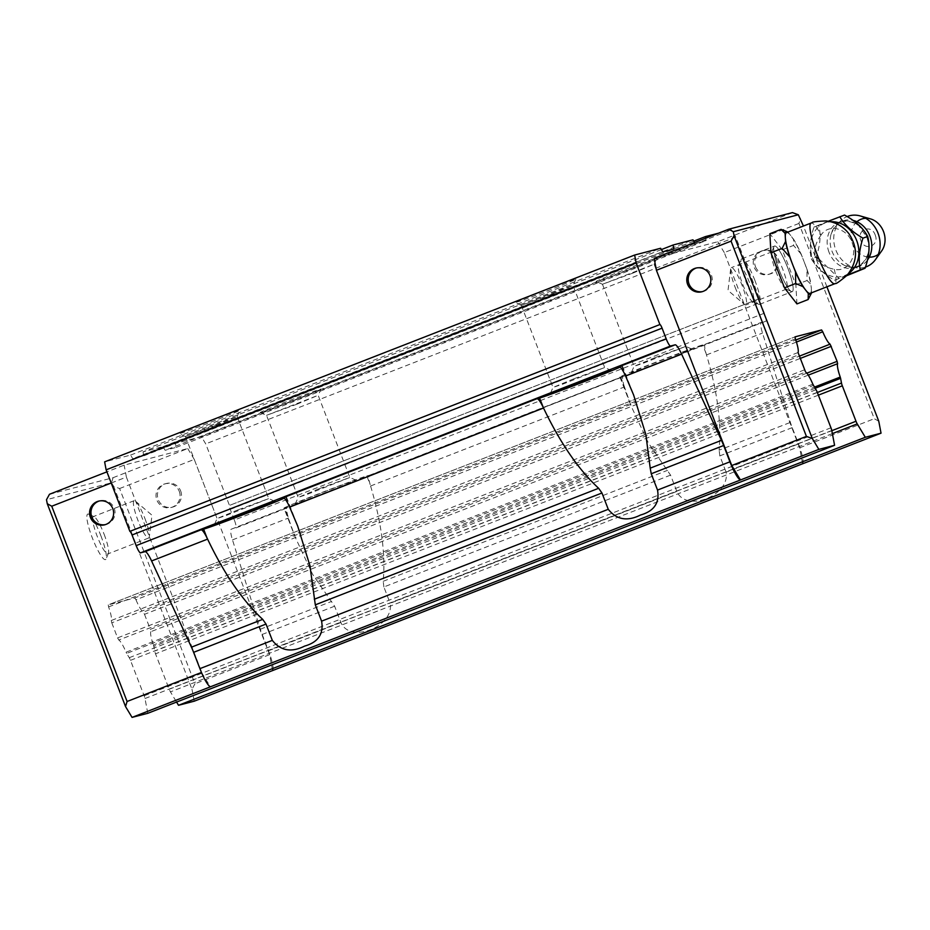 <?xml version="1.0" encoding="UTF-8"?>
<svg xmlns="http://www.w3.org/2000/svg" width="930" height="930" viewBox="0 0 930 930"><rect width="100%" height="100%" fill="white"/><g stroke="black" fill="none" stroke-linecap="round" stroke-linejoin="round"><path stroke-width="0.7" stroke-dasharray="4.65 3.49" d="M787.663 267.712A24.436 4.383 -111.3 0 1 791.384 291.497A24.436 4.383 -111.3 0 1 779.131 269.933A24.436 4.383 -111.3 0 1 773.911 246.729A24.436 4.383 -111.3 0 1 787.663 267.712A24.436 4.383 -111.3 0 1 792.279 291.59A24.436 4.383 -111.3 0 1 779.131 269.933A24.436 4.383 -111.3 0 1 774.516 246.055A24.436 4.383 -111.3 0 1 787.663 267.712M775.853 271.316A20.03 3.592 68.7 0 0 785.897 288.986A20.03 3.592 68.7 0 0 786.629 289.056A20.03 3.592 68.7 0 0 782.851 269.491A20.03 3.592 68.7 0 0 772.074 251.751A20.03 3.592 68.7 0 0 771.586 252.297A20.03 3.592 68.7 0 0 775.853 271.316M100.87 535.715A24.436 4.383 -111.3 0 1 106.078 558.918A24.436 4.383 -111.3 0 1 92.337 537.935A24.436 4.383 -111.3 0 1 88.617 514.15A24.436 4.383 -111.3 0 1 100.87 535.715M104.148 534.332A20.03 3.592 -111.3 0 1 108.415 553.35A20.03 3.592 -111.3 0 1 107.927 553.896A20.03 3.592 -111.3 0 1 97.15 536.157A20.03 3.592 -111.3 0 1 93.36 516.592A20.03 3.592 -111.3 0 1 94.093 516.662A20.03 3.592 -111.3 0 1 104.148 534.332M808.275 375.139L150.834 631.691L150.311 629.354L806.845 373.163M799.998 358.527L144.51 614.312L143.301 612.161L799.126 356.248M147.789 713.298L144.987 698.523A4.011 0.721 68.7 0 0 144.173 695.803A4.011 0.721 68.7 0 0 144.162 695.779L130.479 660.335A4.022 0.721 68.7 0 0 130.479 660.312A4.022 0.721 68.7 0 0 129.235 657.708L126.654 653.406L813.436 385.415M735.107 287.219A20.03 3.592 68.7 0 0 744.453 304.412A20.03 3.592 68.7 0 0 745.883 304.959A20.03 3.592 68.7 0 0 742.105 285.394A20.03 3.592 68.7 0 0 731.329 267.642A20.03 3.592 68.7 0 0 730.643 269.014A20.03 3.592 68.7 0 0 735.107 287.219M144.894 518.428A20.03 3.592 -111.3 0 1 149.358 536.633A20.03 3.592 -111.3 0 1 148.672 538.005A20.03 3.592 -111.3 0 1 137.896 520.254A20.03 3.592 -111.3 0 1 134.118 500.689A20.03 3.592 -111.3 0 1 135.548 501.235A20.03 3.592 -111.3 0 1 144.894 518.428M776.445 258.261A12.218 12.02 75.4 0 1 768.331 274.455A12.218 12.02 75.4 0 1 754.056 267.003A12.218 12.02 75.4 0 1 762.17 250.809A12.218 12.02 75.4 0 1 776.445 258.261M755.474 266.631A12.218 12.02 -104.6 0 0 769.761 274.083A12.218 12.02 -104.6 0 0 777.875 257.889A12.218 12.02 -104.6 0 0 763.6 250.437A12.218 12.02 -104.6 0 0 755.474 266.631M619.089 366.687L621.659 366.013A44.803 0.93 -21.1 0 1 622.403 365.909A44.803 0.93 -21.1 0 1 620.147 367.106M283.162 497.771L285.731 497.108A44.803 0.93 -21.1 0 1 286.475 496.992A44.803 0.93 -21.1 0 1 284.22 498.189M702.592 291.567A12.218 12.02 -104.6 0 0 711.427 275.21A12.218 12.02 -104.6 0 0 696.442 267.968M105.381 524.613A12.218 12.02 -104.6 0 0 114.216 508.257A12.218 12.02 -104.6 0 0 99.231 501.003M179.246 491.307A12.218 12.02 75.4 0 1 171.12 507.501A12.218 12.02 75.4 0 1 156.845 500.049A12.218 12.02 75.4 0 1 164.959 483.856A12.218 12.02 75.4 0 1 179.246 491.307M180.664 490.935A12.218 12.02 75.4 0 1 172.55 507.129A12.218 12.02 75.4 0 1 158.263 499.677A12.218 12.02 75.4 0 1 166.389 483.484A12.218 12.02 75.4 0 1 180.664 490.935M238.08 509.826L217.074 518.522L226.525 515.36L268.747 498.585L238.08 509.826M574.008 378.743L553.013 387.438L562.452 384.276L604.686 367.513L574.008 378.743M215.19 420.465A32.585 0.674 -21.1 0 1 179.106 433.694A32.585 0.674 -21.1 0 1 203.798 423.441A32.585 0.674 -21.1 0 1 239.894 410.235A32.585 0.674 -21.1 0 1 215.19 420.465M216.086 425.254L185.419 436.484L227.641 419.709L237.092 416.559L216.086 425.254M551.118 289.381A32.585 0.674 -21.1 0 1 515.034 302.61A32.585 0.674 -21.1 0 1 539.737 292.346A32.585 0.674 -21.1 0 1 575.821 279.151A32.585 0.674 -21.1 0 1 551.118 289.381M552.025 294.159L521.346 305.4L563.58 288.626L573.02 285.464L552.025 294.159M633.121 273.025L602.454 284.266L653.674 264.387L633.121 273.025M656.394 258.075A32.585 0.674 -21.1 0 1 656.929 258.017A32.585 0.674 -21.1 0 1 629.192 269.421A32.585 0.674 -21.1 0 1 596.665 281.383A32.585 0.674 -21.1 0 1 596.142 281.465A32.585 0.674 -21.1 0 1 623.24 270.281A32.585 0.674 -21.1 0 1 656.394 258.075M297.193 404.108L266.515 415.35L317.735 395.471L297.193 404.108M320.455 389.159A32.585 0.674 -21.1 0 1 320.99 389.1A32.585 0.674 -21.1 0 1 293.264 400.505A32.585 0.674 -21.1 0 1 260.737 412.467A32.585 0.674 -21.1 0 1 260.214 412.56A32.585 0.674 -21.1 0 1 287.3 401.365A32.585 0.674 -21.1 0 1 320.455 389.159M656.022 362.386A32.585 0.674 158.9 0 0 631.307 372.616A32.585 0.674 158.9 0 0 667.403 359.422A32.585 0.674 158.9 0 0 692.094 349.157A32.585 0.674 158.9 0 0 656.022 362.386M655.115 357.608L634.109 366.304L643.56 363.142L685.782 346.367L655.115 357.608M320.083 493.47A32.585 0.674 158.9 0 0 295.38 503.7A32.585 0.674 158.9 0 0 331.464 490.505A32.585 0.674 158.9 0 0 356.167 480.252A32.585 0.674 158.9 0 0 320.083 493.47M319.176 488.692L298.181 497.387L307.632 494.225L349.854 477.462L319.176 488.692M798.056 352.517L111.263 620.508A16.647 2.988 68.7 0 0 108.589 606.918L108.252 604.86L795.034 336.869L108.252 604.86L134.792 597.944L795.766 340.02M826.91 286.824L803.45 226.025M796.429 342.054L135.966 599.78L134.792 597.944M49.476 494.272L113.076 477.695L111.53 482.763L46.5 499.712M111.53 482.763L113.704 486.378L119.61 488.529L194.951 683.794L191.975 689.235L113.704 486.378M194.242 701.185L191.975 689.235M815.157 388.263L153.799 646.338L154.694 651.07A4.022 0.721 68.7 0 0 155.519 653.813L169.202 689.258A4.011 0.721 68.7 0 0 170.446 691.885L176.572 702.057M153.799 646.338L153.438 645.06L814.471 387.113M150.834 631.691A16.624 2.976 68.7 0 0 153.438 645.06M144.51 614.312L150.311 629.354M135.966 599.78A16.647 2.988 68.7 0 0 143.301 612.161M111.263 620.508L111.786 622.844L798.579 354.842M804.38 369.884L117.587 637.887L111.786 622.844M117.587 637.887L118.796 640.038L805.589 372.035M812.843 384.195L126.05 652.197A16.624 2.976 68.7 0 0 118.796 640.038M126.05 652.197L126.654 653.406M878.769 421.232L874.281 418.709L798.94 223.444L800.498 218.376M802.648 463.779L799.637 447.842L874.281 418.709M272.618 670.565L269.607 654.662L194.951 683.794M201.461 672.46L210.389 686.7M792.407 212.61L717.751 241.742L654.15 258.319M799.637 447.842L724.284 252.576L798.94 223.444M717.751 241.742L724.284 252.576M802.299 463.872A20.367 3.65 -111.3 0 0 802.369 463.838L802.369 463.838A20.367 3.65 -111.3 0 0 802.625 463.663A20.367 3.65 68.7 0 0 798.521 443.947L792.232 427.626A16.287 2.918 -111.3 0 1 790.395 422.394L762.507 333.056A16.287 2.918 -111.3 0 1 761.263 322.385A16.287 2.918 -111.3 0 1 761.321 322.361L235.848 528.008A8.149 1.465 68.7 0 0 235.871 527.996A8.149 1.465 68.7 0 0 234.337 520.033L764.355 313.212A8.149 1.465 -111.3 0 1 765.902 321.164A8.149 1.465 -111.3 0 1 765.867 321.175M764.355 313.212L760.252 302.575A4.069 0.732 -111.3 0 1 759.485 298.588A4.069 0.732 -111.3 0 1 759.496 298.588L735.758 237.045L731.399 229.815L718.669 233.139M705.731 238.185L706.184 240.568L695.163 243.451L694.605 242.532M765.902 321.164L231.303 529.193A16.287 2.918 -111.3 0 0 231.245 529.205A16.287 2.918 -111.3 0 0 232.488 539.888L260.365 629.215A16.287 2.918 68.7 0 0 262.202 634.458L268.503 650.768A20.367 3.65 68.7 0 1 272.606 670.484A20.367 3.65 -111.3 0 1 272.409 670.635M288.056 516.662A16.287 2.918 -111.3 0 1 287.231 507.362A16.287 2.918 -111.3 0 1 287.289 507.338L284.719 508.013L295.182 537.145L312.503 574.124L334.614 606.197L340.915 622.519C350.052 643.967 394.297 626.715 390.182 603.291L676.842 491.424C685.991 512.883 730.224 495.632 726.109 472.208L798.521 443.947M111.216 483.019L126.387 477.09L201.74 672.355M113.076 477.695L187.732 448.562L124.132 465.14L106.915 471.859M269.607 654.662L194.265 459.408L119.61 488.529M234.337 520.033L230.233 509.396A4.069 0.732 68.7 0 1 229.466 505.42A4.069 0.732 68.7 0 0 229.466 505.42L205.728 443.877L201.38 436.647L175.41 443.412L176.165 447.4L165.133 450.271L162.959 446.656L143.034 451.852L143.79 455.84L132.769 458.711L130.584 455.096L104.625 461.861M187.732 448.562L194.265 459.408M126.387 477.09L124.132 465.14M130.584 455.096L660.614 248.264M662.788 251.879L132.769 458.711M143.79 455.84L673.82 249.007M661.404 249.577L143.034 451.852M162.959 446.656L692.978 239.835M695.163 243.451L165.133 450.271M176.165 447.4L706.184 240.568M693.768 241.137L175.41 443.412M201.38 436.647L731.399 229.815M735.758 237.045L205.728 443.877M759.485 298.588L229.466 505.42L759.496 298.588M366.839 475.962L369.408 475.3A16.287 2.918 68.7 0 0 369.35 475.311A16.287 2.918 68.7 0 0 370.175 484.611L366.839 475.962A44.803 0.93 -21.1 0 0 321.675 492.575A44.803 0.93 -21.1 0 0 283.987 508.117L295.182 537.145M284.719 508.013A44.803 0.93 -21.1 0 1 283.987 508.117M620.647 376.917L623.984 385.566A16.287 2.918 -111.3 0 1 623.158 376.278A16.287 2.918 -111.3 0 1 623.216 376.255L620.647 376.917A44.803 0.93 -21.1 0 1 619.915 377.034A44.803 0.93 -21.1 0 1 657.615 361.491A44.803 0.93 -21.1 0 1 702.766 344.879L705.335 344.205A16.287 2.918 68.7 0 0 705.277 344.228A16.287 2.918 68.7 0 0 706.103 353.528L706.509 354.911C717.356 391.274 721.564 423.034 719.134 450.19L790.395 422.394M792.232 427.626L719.82 455.886L726.109 472.208M623.984 385.566L631.121 406.061L648.431 443.04L670.542 475.114L676.842 491.424M719.82 455.886L719.134 450.19M670.542 475.114L383.881 586.97L390.182 603.291M383.881 586.97L383.207 581.285C385.636 554.129 381.428 522.358 370.582 485.995L370.175 484.611M867.458 260.098A24.157 20.402 70.8 0 1 841.173 263.376A24.157 20.402 70.8 0 1 832.013 251.263A24.157 20.402 70.8 0 1 831.036 234.314A24.157 20.402 70.8 0 1 853.101 220.398M844.533 215.063L818.714 225.42C821.155 234.848 820.272 245.439 816.063 257.192L811.309 258.842C816.063 266.933 823.794 274.071 834.489 280.256L847.358 274.989M848.602 273.478A28.063 23.703 70.8 0 1 812.669 258.168A28.063 23.703 70.8 0 1 830.827 221.77M828.258 221.235L813.959 227.071C810.181 238.58 809.298 249.17 811.309 258.842M821.051 235.034C815.238 243.346 813.494 250.635 815.796 256.913C818.307 263.12 824.468 267.236 834.268 269.281C847.393 272.606 858.053 256.471 851.996 242.405C847.044 227.931 828.467 223.456 821.051 235.034A32.585 5.847 -111.3 0 0 811.227 222.991M787.826 232.116A33.561 6.022 -111.3 0 1 788.349 232.5L793.674 239.37A33.561 6.022 -111.3 0 1 801.125 254.018L804.02 261.516A32.585 5.847 68.7 0 0 791.012 235.941A32.585 5.847 68.7 0 0 786.478 232.64M749.464 282.499A19.437 3.488 68.7 0 0 738.525 265.817A19.437 3.488 68.7 0 0 742.675 284.278A19.437 3.488 68.7 0 0 752.428 301.425A19.437 3.488 68.7 0 0 749.464 282.499M754.916 280.488A24.436 4.383 68.7 0 0 741.768 258.842A24.436 4.383 68.7 0 0 741.175 259.505A24.436 4.383 68.7 0 0 746.383 282.708A24.436 4.383 68.7 0 0 758.636 304.273A24.436 4.383 68.7 0 0 759.531 304.366A24.436 4.383 68.7 0 0 754.916 280.488M796.94 303.912L795.859 284.882L782.316 249.798L769.854 233.732M782.316 249.798L793.523 245.427L793.674 239.37M801.125 254.018L793.523 245.427M807.066 280.511L811.1 284.51L811.32 288.579A32.585 5.847 68.7 0 0 804.02 261.516L806.915 269.014L807.066 280.511L795.859 284.882M810.169 293.345A32.585 5.847 68.7 0 0 811.32 288.579L811.553 292.636A33.561 6.022 -111.3 0 1 811.506 292.822M810.948 294.287L811.553 292.636M788.349 232.5L785.769 231.128M806.915 269.014A33.561 6.022 -111.3 0 1 811.1 284.51M813.959 227.071L818.714 225.42M834.489 280.256L846.707 275.699M818.853 258.831L839.232 278.605M870.515 218.899A19.739 16.682 -109.2 0 0 865.714 218.294M856.925 221.724A19.739 16.682 -109.2 0 0 852.531 243.927A19.739 16.682 -109.2 0 0 869.271 257.145M865.423 267.084A26.877 22.704 70.8 0 1 835.838 250.042A26.877 22.704 70.8 0 1 847.102 216.574M878.292 254.367A19.739 16.682 -109.2 0 0 881.675 250.914M875.153 234.86C879.815 245.66 864.644 251.693 860.878 240.579C856.216 229.803 871.364 223.735 875.153 234.86M144.987 698.523L831.78 430.52M130.479 660.335L817.272 392.332M621.659 366.013L624.995 374.662M285.731 497.108L289.067 505.746M108.589 606.918L795.383 338.915M832.362 433.601L170.446 691.885M818.365 395.157L155.519 653.813M169.202 689.258L831.815 430.695M830.955 427.788L144.162 695.779M268.503 650.768L340.915 622.519M817.331 392.495L154.694 651.07M129.235 657.708L816.029 389.705M231.303 529.193L287.289 507.338M705.335 344.205L761.321 322.361M369.408 475.3L623.216 376.255M706.509 354.911L762.507 333.056M706.103 353.528L702.766 344.879M334.614 606.197L262.202 634.458M232.488 539.888L288.474 518.033M260.365 629.215L331.626 601.408M230.233 509.396L760.252 302.575M370.582 485.995L624.402 386.95M383.207 581.285L667.554 470.324M829.048 252.297A24.192 20.437 70.8 0 1 834.047 225.42A24.192 20.437 70.8 0 1 858.657 225.572A24.192 20.437 70.8 0 1 867.004 237.08A24.192 20.437 70.8 0 1 868.236 253.053A24.192 20.437 70.8 0 1 849.869 268.503A24.192 20.437 70.8 0 1 829.048 252.297M834.268 269.281A32.585 5.847 -111.3 0 1 834.803 283.731M785.897 288.986L791.384 291.497M108.415 553.35L106.078 558.918M786.629 289.056L745.883 304.959M148.672 538.005L107.927 553.896M769.761 274.083L768.331 274.455M622.403 365.909L633.609 394.948M286.475 496.992L297.67 526.031M701.883 291.776L703.312 291.404M730.643 269.014L728.004 290.439L744.453 304.412M104.672 524.822L106.101 524.45M172.55 507.129L171.12 507.501M135.548 501.235L151.985 515.208L149.358 536.633M185.419 436.484L217.074 518.533L214.284 524.834M521.346 305.4L553.013 387.45L550.211 393.75M185.43 436.496L179.106 433.694M521.358 305.4L515.034 302.61M654.127 264.329L656.929 258.017M356.167 480.252L349.843 477.45L318.2 395.401L320.99 389.1M602.454 284.255L634.109 366.315L631.307 372.616M260.214 412.56L266.526 415.35L298.181 497.399L295.38 503.7M771.586 252.297L773.911 246.729M94.093 516.662L88.617 514.15M772.074 251.751L731.329 267.642M134.118 500.689L93.36 516.592M763.6 250.437L762.17 250.809M705.277 344.228L761.263 322.385M619.915 377.034L631.121 406.061M695.721 268.131L697.151 267.759M98.51 501.165L99.94 500.805M166.389 483.484L164.959 483.856M231.245 529.205L287.231 507.362M237.092 416.547L268.747 498.596L275.059 501.386M575.821 279.151L573.02 285.464L604.686 367.513L610.987 370.303M237.092 416.559L239.894 410.235M602.454 284.266L596.142 281.465M369.35 475.311L623.158 376.278M654.127 264.318L685.782 346.367L692.094 349.157M831.036 234.314C836.675 220.631 845.882 217.725 858.657 225.572L866.76 237.069C868.899 243.486 869.399 248.822 868.236 253.053C863.11 267.154 854.089 270.595 841.173 263.376M738.525 265.817L741.175 259.505M741.768 258.842L774.516 246.055M759.531 304.366L792.279 291.59M752.428 301.425L758.636 304.273"/><path stroke-width="1.4" d="M806.845 373.163L837.105 361.351L837.628 363.688A16.624 2.976 68.7 0 0 840.232 377.057L840.592 378.336L815.157 388.263M795.766 340.02L821.574 329.941L822.748 331.777A16.647 2.988 68.7 0 0 830.095 344.158L837.105 361.351M821.574 329.941L795.045 336.858L795.383 338.915A16.647 2.988 68.7 0 1 798.056 352.517L805.589 372.035A16.624 2.976 68.7 0 1 812.843 384.195L816.029 389.705A4.022 0.721 -111.3 0 1 817.261 392.321A4.022 0.721 -111.3 0 1 817.272 392.332L830.955 427.788A4.011 0.721 -111.3 0 1 830.967 427.812A4.011 0.721 -111.3 0 1 831.78 430.52L834.582 445.296L147.789 713.298L132.06 717.39L818.853 449.388L834.582 445.296M721.471 440.355L650.21 468.162L645.85 434.577L633.609 394.948L624.995 374.662A16.287 2.918 68.7 0 0 619.089 366.687L675.087 344.832A16.287 2.918 -111.3 0 1 681.62 354.144L721.471 440.355A16.287 2.918 -111.3 0 1 723.645 445.505L729.934 461.815A20.367 3.65 68.7 0 0 740.408 479.88L740.466 479.985M650.21 468.162L651.233 473.765L723.645 445.505M729.934 461.815L657.533 490.075L651.233 473.765M657.533 490.075C659.73 502.874 654.069 511.186 640.526 515.022C627.308 521.637 616.544 519.731 608.255 509.303L601.966 492.993L598.629 488.285C578.483 469.534 560.116 442.785 543.515 408.026L539.551 398.063L536.982 398.726A16.287 2.918 -111.3 0 1 542.888 406.712M620.147 367.106A44.803 0.93 -21.1 0 1 588.434 379.998A44.803 0.93 -21.1 0 1 539.551 398.063M536.982 398.726L283.162 497.771A16.287 2.918 -111.3 0 1 289.067 505.746L297.67 526.031L309.911 565.661L315.305 604.849L321.594 621.159C323.803 633.958 318.141 642.27 304.598 646.106C291.369 652.721 280.616 650.814 272.327 640.386L199.915 668.647A20.367 3.65 68.7 0 0 210.389 686.7L210.447 686.805M284.22 498.189A44.803 0.93 -21.1 0 1 252.495 511.082A44.803 0.93 -21.1 0 1 203.612 529.147L201.043 529.821A16.287 2.918 -111.3 0 1 206.948 537.796L203.612 529.147M696.442 267.968A12.218 12.02 -104.6 0 0 689.025 283.952A12.218 12.02 -104.6 0 0 702.592 291.567M709.997 275.582A12.218 12.02 75.4 0 1 701.883 291.776A12.218 12.02 75.4 0 1 687.607 284.324A12.218 12.02 75.4 0 1 695.721 268.131A12.218 12.02 75.4 0 1 709.997 275.582M99.231 501.003A12.218 12.02 -104.6 0 0 91.814 516.999A12.218 12.02 -104.6 0 0 105.381 524.613M90.396 517.359A12.218 12.02 -104.6 0 0 104.672 524.822A12.218 12.02 -104.6 0 0 112.797 508.629A12.218 12.02 -104.6 0 0 98.51 501.165A12.218 12.02 -104.6 0 0 90.396 517.359M238.987 514.604A32.585 0.674 158.9 0 0 214.284 524.834A32.585 0.674 158.9 0 0 250.368 511.64A32.585 0.674 158.9 0 0 275.059 501.386A32.585 0.674 158.9 0 0 238.987 514.604M574.914 383.52A32.585 0.674 158.9 0 0 550.211 393.75A32.585 0.674 158.9 0 0 586.295 380.556A32.585 0.674 158.9 0 0 610.987 370.303A32.585 0.674 158.9 0 0 574.914 383.52M798.312 214.76L733.293 231.71L728.806 229.187L792.407 212.61L798.312 214.76L803.45 226.025M734.049 235.697L812.32 438.553L806.415 436.391L731.073 241.137L734.049 235.697L733.293 231.71M812.32 438.553L818.853 449.388M176.572 702.057L178.514 705.289L865.307 437.286L857.239 423.894A4.011 0.721 -111.3 0 1 855.995 421.255L842.313 385.811A4.022 0.721 -111.3 0 1 841.487 383.067L840.592 378.336M865.307 437.286L881.036 433.182L878.769 421.232L826.91 286.824M47.256 503.7L125.527 706.556L127.085 701.487L51.743 506.222L47.256 503.7L46.5 499.712L49.476 494.272L106.915 471.859M178.514 705.289L194.242 701.185L272.269 670.693A20.367 3.65 -111.3 0 0 272.339 670.669L802.334 463.861M125.527 706.556L132.06 717.39M881.036 433.182L272.269 670.693M837.628 363.688L808.275 375.139M806.415 436.391L731.759 465.523L740.408 479.88M127.085 701.487L201.461 672.46M731.759 465.523L656.417 270.27L654.15 258.319L728.806 229.187M718.669 233.139L705.428 236.592L705.731 238.185M694.605 242.532L692.978 239.835L673.064 245.02L673.82 249.007L662.788 251.879L660.614 248.264L634.644 255.041L636.155 263.004L659.905 324.547A4.069 0.732 -111.3 0 1 662.079 328.162L666.182 338.799L136.164 545.619A8.149 1.465 68.7 0 0 140.511 552.85L145.057 551.664A16.287 2.918 -111.3 0 1 151.59 560.964L191.441 647.175A16.287 2.918 68.7 0 1 193.614 652.337L199.915 668.647M140.511 552.85L670.542 346.018A8.149 1.465 -111.3 0 1 666.182 338.799M670.542 346.018L675.087 344.832M731.073 241.137L656.417 270.27M51.743 506.222L111.216 483.019M136.164 545.619L132.048 534.983A4.069 0.732 68.7 0 0 129.875 531.367L106.125 469.836L104.625 461.861L634.644 255.041M659.905 324.547L129.875 531.367M106.125 469.836L636.155 263.004M673.064 245.02L661.404 249.577M705.428 236.592L693.768 241.137M193.614 652.337L266.026 624.077L272.327 640.386M266.026 624.077L262.702 619.368C242.556 600.617 224.177 573.868 207.588 539.121L206.948 537.796M853.101 220.398A24.157 20.402 70.8 0 1 869.899 236.069A24.157 20.402 70.8 0 1 867.458 260.098M847.358 274.989L860.308 269.909C858.274 260.423 859.157 249.833 862.947 238.138L867.702 236.476C863.307 228.187 855.577 221.049 844.533 215.063L828.258 221.235M830.827 221.77A28.063 23.703 70.8 0 1 856.681 240.521A28.063 23.703 70.8 0 1 848.602 273.478M862.947 238.138C852.392 232.07 844.673 224.932 839.778 216.725M811.506 292.822A33.561 6.022 -111.3 0 1 811.344 293.334A33.561 6.022 -111.3 0 1 808.298 293.496L805.636 290.055A32.585 5.847 68.7 0 0 810.169 293.345L834.803 283.731A32.585 5.847 -111.3 0 1 834.687 283.778A32.585 5.847 -111.3 0 1 817.272 254.867A32.585 5.847 -111.3 0 1 811.111 223.037L786.478 232.64A32.585 5.847 68.7 0 0 785.327 237.417A32.585 5.847 68.7 0 0 792.627 264.48L789.744 256.982A33.561 6.022 -111.3 0 1 785.559 241.486L782.142 248.391L789.744 256.982M785.769 231.128L781.061 229.361L769.854 233.732L770.935 252.762L784.478 287.858L796.94 303.912L808.147 299.541L811.344 293.334M808.298 293.496L808.147 299.541M795.522 271.979L792.627 264.48A32.585 5.847 68.7 0 0 805.636 290.055L802.974 286.626A33.561 6.022 -111.3 0 1 795.522 271.979L795.685 283.476L802.974 286.626M795.685 283.476L784.478 287.858M782.142 248.391L770.935 252.762M785.559 241.486L785.094 233.349A33.561 6.022 -111.3 0 1 787.35 231.861A33.561 6.022 -111.3 0 1 787.826 232.116M781.061 229.361L785.094 233.349M860.308 269.909L865.051 268.247C869.259 256.506 870.143 245.915 867.702 236.476M846.707 275.699L865.051 268.247M816.063 257.192L818.853 258.831M875.514 259.54L881.675 250.914A19.739 16.682 -109.2 0 0 883.5 231.512A19.739 16.682 -109.2 0 0 870.515 218.899L860.32 215.969A26.877 22.704 70.8 0 1 878.001 233.139A26.877 22.704 70.8 0 1 875.514 259.54A26.877 22.704 70.8 0 1 865.423 267.084M865.714 218.294A19.739 16.682 -109.2 0 0 856.925 221.724M847.102 216.574A26.877 22.704 70.8 0 1 860.32 215.969M869.271 257.145A19.739 16.682 -109.2 0 0 878.292 254.367M799.126 356.248L830.095 344.158M822.748 331.777L796.429 342.054M857.239 423.894L832.362 433.601M842.313 385.811L818.365 395.157M831.815 430.695L855.995 421.255M814.471 387.113L840.232 377.057M831.304 346.309L799.998 358.527M841.487 383.067L817.331 392.495M608.255 509.303L321.594 621.159M625.623 375.987L681.62 354.144M201.043 529.821L145.057 551.664M315.305 604.849L601.966 492.993M151.59 560.964L207.588 539.121M262.702 619.368L191.441 647.175M543.515 408.026L289.695 507.071M662.079 328.162L132.048 534.983M598.629 488.285L314.282 599.246M834.803 283.731L835.431 283.487C835.803 284.185 839.651 281.476 846.998 275.373C857.634 261.969 858.285 248.078 848.927 233.709C843.045 226.222 835.373 221.956 825.921 220.933C816.447 221.363 811.878 221.933 812.216 222.63L811.111 223.037A32.585 5.847 -111.3 0 1 811.227 222.991M787.35 231.861L785.769 231.14"/></g></svg>
